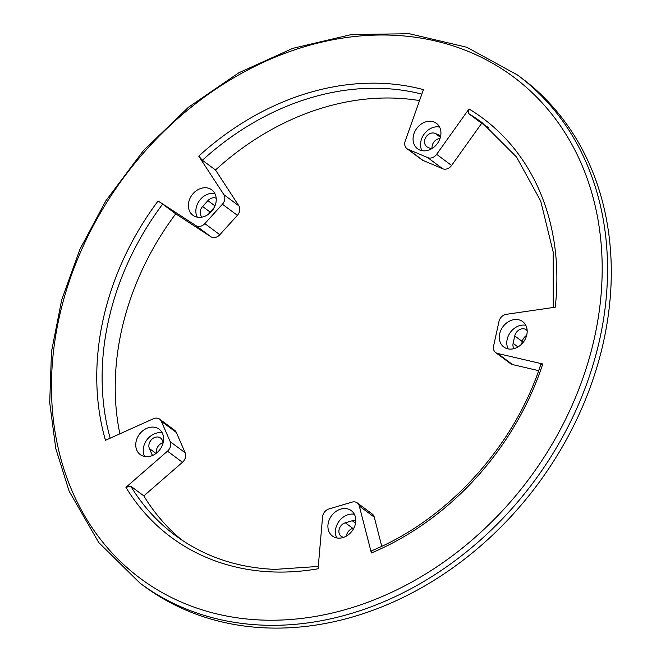 <?xml version="1.0" encoding="UTF-8"?>
<svg xmlns="http://www.w3.org/2000/svg" width="661" height="661" viewBox="0 0 661 661"><rect width="100%" height="100%" fill="white"/><g stroke="black" fill="none" stroke-linecap="round" stroke-linejoin="round"><path stroke-width="0.99" d="M371.383 552.993A261.112 210.975 -53.4 0 0 542.764 363.98L497.617 353.47A7.915 6.395 126.6 0 1 495.651 352.561A7.915 6.395 126.6 0 1 493.593 345.967L498.989 321.436A7.915 6.395 126.6 0 1 506.227 314.339L555.248 307.2A261.112 210.975 -53.4 0 0 469.013 108.949L436.624 154.335A7.915 6.395 126.6 0 1 427.741 157.64L408.044 149.295A7.915 6.395 -53.4 0 1 406.961 148.675A7.915 6.395 -53.4 0 1 405.21 141.024L423.428 89.632A261.112 210.975 -53.4 0 0 198.746 156.12L223.872 194.681A7.915 6.395 -53.4 0 1 222.41 204.224L204.844 223.6A7.915 6.395 -53.4 0 1 195.854 225.583L158.086 200.969A261.112 210.975 -53.4 0 0 105.471 440.3L153.385 418.752A7.915 6.395 -53.4 0 1 159.648 419.148A7.915 6.395 -53.4 0 1 161.367 421.346L170.208 441.672A7.915 6.395 -53.4 0 1 167.481 451.166L125.929 487.339A261.112 210.975 -53.4 0 0 273.092 571.955A261.112 210.975 -53.4 0 0 318.081 568.766L322.568 516.885A7.915 6.395 126.6 0 1 328.963 508.945L351.999 502.129A7.915 6.395 126.6 0 1 357.262 502.897A7.915 6.395 126.6 0 1 359.303 506.02L371.383 552.993L371.565 550.803C448.042 519.496 514.754 445.944 540.929 363.98M212.908 190.847A15.823 12.79 -53.4 0 0 211.751 189.839A15.823 12.79 -53.4 0 0 192.045 194.921A15.823 12.79 -53.4 0 0 192.872 215.246A15.823 12.79 -53.4 0 0 211.983 210.917A15.823 12.79 -53.4 0 0 212.908 190.847M144.346 429.633A15.823 12.79 -53.4 0 0 140.248 454.594A15.823 12.79 -53.4 0 0 159.945 449.521A15.823 12.79 -53.4 0 0 159.119 429.196A15.823 12.79 -53.4 0 0 144.346 429.633M438.887 141.09A15.823 12.79 -53.4 0 0 436.434 123.351A15.823 12.79 -53.4 0 0 416.736 128.424A15.823 12.79 -53.4 0 0 417.562 148.75A15.823 12.79 -53.4 0 0 438.887 141.09M327.947 527.445A15.823 12.79 -53.4 0 0 332.409 536.03A15.823 12.79 -53.4 0 0 352.115 530.957A15.823 12.79 -53.4 0 0 351.288 510.631A15.823 12.79 -53.4 0 0 335.747 511.589A15.823 12.79 -53.4 0 0 327.947 527.445M509.978 349.115A15.823 12.79 -53.4 0 0 525.545 338.498A15.823 12.79 -53.4 0 0 522.677 321.61A15.823 12.79 -53.4 0 0 502.971 326.683A15.823 12.79 -53.4 0 0 503.798 347.008A15.823 12.79 -53.4 0 0 509.978 349.115M357.262 502.897L372.234 514.018A7.915 6.395 126.6 0 1 374.266 517.142L381.761 546.275M542.764 363.98L541.425 364.624M497.617 353.47L512.589 364.591L538.649 370.664M512.589 364.591A7.915 6.395 126.6 0 1 510.623 363.682L495.651 352.561M125.929 487.339L130.746 486.157L143.85 495.89A257.154 207.777 -53.4 0 0 181.965 540.12M167.481 451.166L182.453 462.287L143.85 495.89M469.013 108.949L468.583 113.568L481.679 123.301L451.595 165.457A7.915 6.395 126.6 0 1 442.705 168.762L423.007 160.416A7.915 6.395 -53.4 0 1 421.933 159.797L406.961 148.675M182.453 462.287A7.915 6.395 -53.4 0 0 185.179 452.793L176.338 432.468A7.915 6.395 -53.4 0 0 174.611 430.27L159.648 419.148M158.086 200.969L162.639 204.1M110.18 438.185A257.154 207.777 -53.4 0 1 162.647 204.109L175.743 213.834A257.154 207.777 -53.4 0 0 119.864 433.831M195.854 225.583L210.826 236.712L175.743 213.834M198.746 156.12L202.406 160.251L215.503 169.984L238.844 205.811A7.915 6.395 -53.4 0 1 237.382 215.346L219.807 234.729A7.915 6.395 -53.4 0 1 210.826 236.712M214.842 193.499A15.823 12.79 -53.4 0 0 199.531 200.481A15.823 12.79 -53.4 0 0 197.259 217.155M162.218 432.848A15.823 12.79 -53.4 0 0 151.832 435.194A15.823 12.79 -53.4 0 0 144.635 456.503M439.524 127.003A15.823 12.79 -53.4 0 0 424.222 133.985A15.823 12.79 -53.4 0 0 421.949 150.658M354.379 514.283A15.823 12.79 -53.4 0 0 335.433 533.006A15.823 12.79 -53.4 0 0 336.804 537.938M525.768 325.262A15.823 12.79 -53.4 0 0 510.457 332.243A15.823 12.79 -53.4 0 0 508.193 348.917M517.456 74.974L521.198 77.75A316.495 255.724 126.6 0 1 578.532 415.604A316.495 255.724 126.6 0 1 267.317 627.95A316.495 255.724 126.6 0 1 143.66 585.836L139.917 583.06A316.495 255.724 -53.4 0 0 263.574 625.166A316.495 255.724 -53.4 0 0 574.789 412.828A316.495 255.724 -53.4 0 0 517.456 74.974L466.864 47.278L409.382 33.736L351.561 34.512L292.765 48.352L238.778 72.809L188.344 107.338L143.445 150.584L105.826 200.845L79.981 249.189L61.68 299.962L51.484 351.627L49.707 402.632L55.764 448.53L69.157 491.255L98.737 542.524L139.917 583.06M488.479 127.623A257.154 207.777 -53.4 0 0 481.679 123.301M419.537 100.604A257.154 207.777 -53.4 0 0 215.503 169.984M163.16 442.73A7.915 6.395 -53.4 0 0 156.533 453.074M216.197 198.259A7.915 6.395 -53.4 0 0 207.918 200.63L202.613 206.48L210.099 212.041A7.915 6.395 -53.4 0 0 208.669 214.098M210.099 212.041L214.271 207.438M353.908 528.04L352.792 528.362A7.915 6.395 -53.4 0 0 346.422 536.063M439.995 138.521A7.915 6.395 -53.4 0 0 432.096 148.461M526.643 335.416A7.915 6.395 -53.4 0 0 522.24 341.489L521.678 344.059M202.613 206.48A7.915 6.395 -53.4 0 0 202.084 217.105M163.234 442.432L162.276 440.234A7.915 6.395 -53.4 0 0 160.557 438.036A7.915 6.395 -53.4 0 0 151.84 439.301A7.915 6.395 -53.4 0 0 149.394 448.546L152.063 454.677A7.915 6.395 -53.4 0 0 152.501 455.503M440.713 135.745L435.153 133.39A7.915 6.395 -53.4 0 0 425.948 137.174A7.915 6.395 -53.4 0 0 426.791 146.701A7.915 6.395 -53.4 0 0 427.865 147.32L431.459 148.841M355.792 520.67A7.915 6.395 -53.4 0 0 352.263 520.744L355.535 523.182M352.263 520.744L345.306 522.801A7.915 6.395 -53.4 0 0 339.267 528.965A7.915 6.395 -53.4 0 0 341.134 536.269A7.915 6.395 -53.4 0 0 343.778 537.294M527.164 330.682A7.915 6.395 -53.4 0 0 526.255 329.814A7.915 6.395 -53.4 0 0 514.754 335.928L522.24 341.489M514.754 335.928L513.126 343.332A7.915 6.395 -53.4 0 0 513.969 348.644M262.516 620.076A312.546 252.535 -53.4 0 0 590.86 189.715A312.546 252.535 -53.4 0 0 127.069 173.091A312.546 252.535 -53.4 0 0 262.516 620.076M359.303 506.02L374.266 517.142M130.754 486.157A257.154 207.777 -53.4 0 0 175.314 535.427C204.001 556.529 237.266 567.849 275.108 569.385L318.28 566.436M553.257 307.489L553.191 252.089L540.706 201.002L516.547 157.045L482.059 122.607A257.154 207.777 -53.4 0 0 468.583 113.568M436.624 154.335L451.595 165.457M170.208 441.672L185.179 452.793M161.367 421.346L176.338 432.468M427.741 157.64L442.705 168.762M408.044 149.295L423.007 160.416M421.842 94.11A257.154 207.777 -53.4 0 0 202.406 160.251M223.872 194.681L238.844 205.811M204.844 223.6L219.807 234.729M222.41 204.224L237.382 215.346M152.063 454.677L152.922 455.322M149.394 448.546L156.021 453.471M207.918 200.63L214.982 205.885M345.306 522.801L352.792 528.362M435.153 133.39L440.375 137.265M513.126 343.332L517.984 346.934"/></g></svg>

